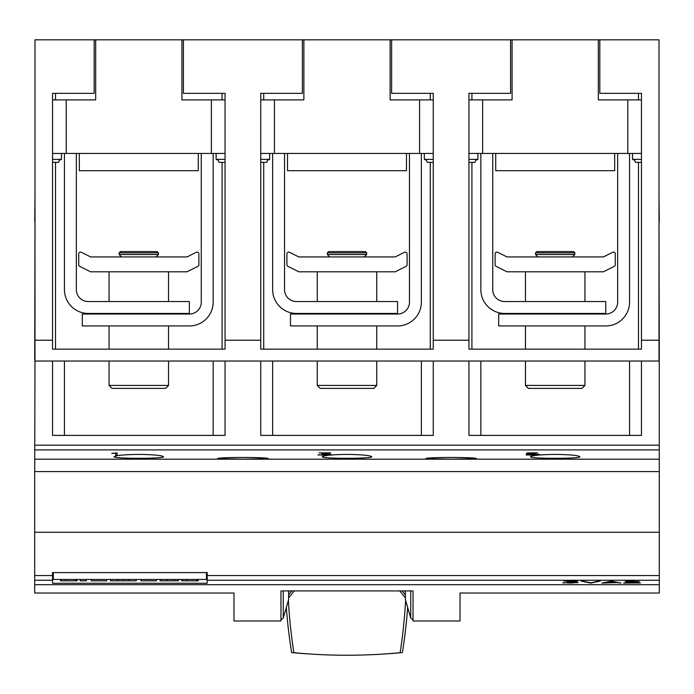 <?xml version="1.0" encoding="UTF-8"?>
<svg xmlns="http://www.w3.org/2000/svg" width="694" height="694" viewBox="0 0 694 694"><rect width="100%" height="100%" fill="white"/><g stroke="black" fill="none" stroke-linecap="round" stroke-linejoin="round"><path stroke-width="1.04" d="M283.265 590.915L283.265 618.016L280.975 619.803M291.853 590.915L288.617 594.905M288.617 597.89L294.273 590.915M407.673 607.458A616.272 572.316 0 0 1 402.373 652.594A556.076 516.414 0 0 1 381.206 654.182M404.81 590.915L405.383 591.626M405.383 594.905L402.147 590.915M288.617 591.626L289.19 590.915M312.794 654.182A556.076 516.414 0 0 1 291.627 652.594A616.272 572.316 0 0 1 286.327 607.458M405.617 600.371A614.658 570.824 0 0 1 400.143 652.69A515.017 478.287 0 0 1 293.857 652.69A614.658 570.824 0 0 1 288.383 600.371M399.727 590.915L405.383 597.89M405.383 590.915L405.383 599.581L410.735 618.016L410.735 590.915M288.617 590.915L288.617 599.581L283.265 618.016M280.975 620.991L280.975 590.915L413.025 590.915L413.025 620.991L460.027 620.991L460.027 593.032L659.3 593.032L659.3 584.704L34.7 584.704L34.7 593.032L233.973 593.032L233.973 620.991L280.975 620.991M52.544 580.262L52.544 575.56L34.7 575.56L34.7 532.255L659.3 532.255L659.3 580.262L207.211 580.262L207.211 583.255L52.544 583.255L52.544 580.262L34.7 580.262L34.7 584.704M659.3 580.262L659.3 584.704M623.646 583.073L637.673 581.659L625.112 581.598L629.874 581.095L639.339 581.676L627.098 582.943L640.475 582.943L623.646 583.073M590.516 583.073L581.164 581.095L590.698 582.726L600.223 581.095L590.872 583.073L590.516 582.682M562.851 582.882L576.532 582.5L567.128 581.971L574.207 581.225L563.953 581.095L577.408 581.095L570.234 581.832L578.189 582.405L571.11 583.073L562.851 582.665M601.924 583.073L611.284 581.095L620.991 583.073L617.035 582.604L601.924 583.073M615.274 581.867L611.457 581.199L607.64 581.867M606.495 582.474L616.411 582.474L611.457 581.442L606.495 582.11M574.207 581.182L575.239 581.095M576.532 582.361L577.495 582.231M577.026 582.335L577.026 582.787M594.706 581.893L599.174 581.095M582.214 581.095L586.734 581.902M637.673 581.598L639.061 581.433M626.005 581.329L626.769 581.329M53.317 572.585L53.317 579.455L206.439 579.455L206.439 572.585M174.446 579.455L174.446 580.835L178.471 580.835L178.471 579.455M166.933 579.455L166.933 580.835L174.446 580.835M160.149 579.455L160.149 580.835L166.933 580.835M136.267 579.455L136.267 580.835L128.772 580.835L128.772 579.455M123.367 579.455L123.367 580.835L128.772 580.835M117.997 579.455L117.997 580.835L123.367 580.835M110.441 579.455L110.441 580.835L117.997 580.835M80.209 579.455L80.209 580.835L86.299 580.835L86.299 579.455M75.481 579.455L75.481 580.835L77.138 580.835L77.138 579.455M61.245 579.455L61.245 580.835L75.481 580.835M60.638 579.455L60.638 580.835L61.245 580.835M76.47 579.455L76.47 580.835M106.694 579.455L106.694 580.835L91.244 580.835L91.244 579.455M156.402 579.455L156.402 580.835L140.951 580.835L140.951 579.455M196.567 579.455L196.567 580.835L198.215 580.835L198.215 579.455M182.322 579.455L182.322 580.835L196.567 580.835M181.724 579.455L181.724 580.835L182.322 580.835M197.547 579.455L197.547 580.835M52.544 575.56L52.544 572.585L207.211 572.585L207.211 580.262M34.7 575.56L34.7 580.262M659.3 575.56L207.211 575.56M659.3 532.255L659.3 471.582L34.7 471.582L34.7 532.255M34.726 471.582L34.726 459.194L659.274 459.194L34.726 459.194L34.995 359.431M659.274 471.582L659.274 449.903L34.726 449.903M659.274 449.903L659.274 361.036L641.456 361.036L641.456 435.398L468.944 435.398L468.944 361.036L433.256 361.036L433.256 435.398L260.744 435.398L260.744 361.036L225.056 361.036L225.056 435.398L52.544 435.398L52.544 361.036L34.726 361.036M659.005 359.431L659.274 361.036M64.447 361.036L64.447 435.398M213.153 435.398L213.153 361.036M272.647 361.036L272.647 435.398M421.353 435.398L421.353 361.036M34.995 221.247L34.726 359.431M34.995 197.452L34.726 221.247M659.274 359.431L659.005 221.247M114.111 456.721C115.56 455.411 123.792 454.631 138.8 454.379C153.808 454.631 162.04 455.411 163.489 456.721C165.042 458.821 112.558 458.821 114.111 456.721M322.311 456.721C323.76 455.411 331.992 454.631 347 454.379C362.008 454.631 370.24 455.411 371.689 456.721C373.242 458.821 320.758 458.821 322.311 456.721M480.847 361.036L480.847 435.398M629.553 435.398L629.553 361.036M530.511 456.721C531.96 455.411 540.192 454.631 555.2 454.379C570.208 454.631 578.44 455.411 579.889 456.721C581.442 458.821 528.958 458.821 530.511 456.721M526.295 455.038L538.015 454.613L535.187 453.945L526.243 453.98L527.266 452.878L537.486 452.878L528.646 453.052L527.744 453.807L539.438 454.397L533.374 455.247L526.295 454.804M318.095 455.038L329.815 454.613L321.756 453.989L327.82 453.052L319.04 452.878L330.57 452.878L324.419 453.824L331.238 454.509L325.174 455.247L318.095 454.804M115.698 455.247L115.698 453.217L111.777 453.373L117.104 452.878L117.104 455.247L115.698 455.247M242.9 459.185L217.621 458.673C216.051 457.06 269.749 457.06 268.179 458.673L242.9 459.185M451.1 459.185L425.821 458.673C424.251 457.06 477.949 457.06 476.379 458.673L451.1 459.185M527.744 452.878L527.744 453.807M538.44 454.058L538.44 454.934M527.527 452.878L527.527 453.98M330.24 454.171L330.24 454.934M115.698 453.581L117.104 453.581L117.104 452.878M659.274 221.247L659.005 197.452M599.816 39.818L599.816 93.352L641.456 93.352L641.456 349.143L468.944 349.143L468.944 93.352L510.584 93.352L510.584 39.818L659.005 39.818L659.005 361.036M641.456 361.036L468.944 361.036M260.744 340.216L260.744 93.352L302.384 93.352L302.384 39.818L391.616 39.818L391.616 93.352L433.256 93.352L433.256 349.143L260.744 349.143L260.744 340.216L225.056 340.216L225.056 349.143L52.544 349.143L52.544 93.352L94.184 93.352L94.184 39.818L34.995 39.818L34.995 361.036M225.056 361.036L52.544 361.036M433.256 361.036L260.744 361.036M94.184 39.818L95.677 39.818L95.677 99.901L66.225 99.901L66.225 153.435L52.544 153.435M95.677 39.818L183.416 39.818L183.416 93.352L225.056 93.352L225.056 340.216M302.384 39.818L183.416 39.818M510.584 39.818L391.616 39.818M181.923 39.818L181.923 99.901L225.056 99.901M52.544 99.901L66.225 99.901M52.544 159.386L61.471 159.386L61.471 153.435M52.544 162.361L58.496 162.361L59.363 160.253L61.471 159.386M225.056 162.361L219.104 162.361L218.237 160.253L216.129 159.386L216.129 153.435M216.129 159.386L225.056 159.386M225.056 153.435L211.375 153.435L211.375 99.901M66.225 153.435L211.375 153.435M55.52 93.352L55.52 99.901M55.52 162.361L55.52 349.143M198.284 153.435L198.284 170.689L79.316 170.689L79.316 153.435M222.08 349.143L222.08 162.361M222.08 99.901L222.08 93.352M52.544 340.216L34.995 340.216M263.72 93.352L263.72 99.901M263.72 162.361L263.72 349.143M406.484 153.435L406.484 170.689L287.516 170.689L287.516 153.435M390.123 39.818L390.123 99.901L433.256 99.901M260.744 99.901L303.877 99.901L303.877 39.818M260.744 159.386L269.671 159.386L269.671 153.435M260.744 162.361L266.696 162.361L267.563 160.253L269.671 159.386M433.256 162.361L427.304 162.361L426.437 160.253L424.329 159.386L424.329 153.435M424.329 159.386L433.256 159.386M274.425 99.901L274.425 153.435L260.744 153.435M433.256 153.435L419.575 153.435L419.575 99.901M274.425 153.435L419.575 153.435M430.28 349.143L430.28 162.361M430.28 99.901L430.28 93.352M468.944 340.216L433.256 340.216M598.323 39.818L598.323 99.901L641.456 99.901M468.944 99.901L512.077 99.901L512.077 39.818M468.944 159.386L477.871 159.386L477.871 153.435M468.944 162.361L474.896 162.361L475.763 160.253L477.871 159.386M641.456 162.361L635.504 162.361L634.637 160.253L632.529 159.386L632.529 153.435M632.529 159.386L641.456 159.386M482.625 99.901L482.625 153.435L468.944 153.435M641.456 153.435L627.775 153.435L627.775 99.901M482.625 153.435L627.775 153.435M471.92 93.352L471.92 99.901M471.92 162.361L471.92 349.143M614.684 153.435L614.684 170.689L495.716 170.689L495.716 153.435M638.48 349.143L638.48 162.361M638.48 99.901L638.48 93.352M659.005 340.216L641.456 340.216M574.858 252.85L573.6 251.584L536.8 251.584L535.542 252.85L574.858 252.85L574.858 254.533L535.542 254.533L537.945 256.936M525.453 385.43L528.429 388.406L581.971 388.406L584.947 385.43L525.453 385.43L525.453 361.036M603.381 271.814L507.019 271.814L496.106 266.357A1.787 1.787 0 0 1 495.117 264.761L495.117 253.883A1.787 1.787 0 0 1 497.702 252.286L507.019 256.936L603.381 256.936L612.698 252.286A1.787 1.787 0 0 1 615.283 253.883L615.283 264.761A1.787 1.787 0 0 1 614.294 266.357L603.381 271.814M492.74 153.435L492.74 289.658A11.893 11.893 0 0 0 504.633 301.552L605.767 301.552L605.767 313.454L504.633 313.454A23.796 23.796 0 0 1 480.847 289.658L480.847 153.435M629.553 153.435L629.553 302.15A23.796 23.796 0 0 1 605.767 325.946L498.691 325.946L498.691 314.044L605.767 314.044A11.893 11.893 0 0 0 617.66 302.15L617.66 153.435M572.368 388.406L538.032 388.406M158.458 252.85L157.2 251.584L120.4 251.584L119.142 252.85L158.458 252.85L158.458 254.533L119.142 254.533L121.545 256.936M109.053 385.43L112.029 388.406L165.571 388.406L168.547 385.43L109.053 385.43L109.053 361.036M186.981 271.814L90.619 271.814L79.706 266.357A1.787 1.787 0 0 1 78.717 264.761L78.717 253.883A1.787 1.787 0 0 1 81.302 252.286L90.619 256.936L186.981 256.936L196.298 252.286A1.787 1.787 0 0 1 198.883 253.883L198.883 264.761A1.787 1.787 0 0 1 197.894 266.357L186.981 271.814M76.34 153.435L76.34 289.658A11.893 11.893 0 0 0 88.233 301.552L189.367 301.552L189.367 313.454L88.233 313.454A23.796 23.796 0 0 1 64.447 289.658L64.447 153.435M213.153 153.435L213.153 302.15A23.796 23.796 0 0 1 189.367 325.946L82.291 325.946L82.291 314.044L189.367 314.044A11.893 11.893 0 0 0 201.26 302.15L201.26 153.435M155.968 388.406L121.632 388.406M366.658 252.85L365.4 251.584L328.6 251.584L327.342 252.85L366.658 252.85L366.658 254.533L327.342 254.533L329.745 256.936M317.253 385.43L320.229 388.406L373.771 388.406L376.747 385.43L317.253 385.43L317.253 361.036M395.181 271.814L298.819 271.814L287.906 266.357A1.787 1.787 0 0 1 286.917 264.761L286.917 253.883A1.787 1.787 0 0 1 289.502 252.286L298.819 256.936L395.181 256.936L404.498 252.286A1.787 1.787 0 0 1 407.083 253.883L407.083 264.761A1.787 1.787 0 0 1 406.094 266.357L395.181 271.814M284.54 153.435L284.54 289.658A11.893 11.893 0 0 0 296.433 301.552L397.567 301.552L397.567 313.454L296.433 313.454A23.796 23.796 0 0 1 272.647 289.658L272.647 153.435M421.353 153.435L421.353 302.15A23.796 23.796 0 0 1 397.567 325.946L290.491 325.946L290.491 314.044L397.567 314.044A11.893 11.893 0 0 0 409.46 302.15L409.46 153.435M364.168 388.406L329.832 388.406M65.809 579.455L65.809 580.835M186.886 579.455L186.886 580.835M659.274 445.201L34.726 445.201M413.017 619.803L410.735 618.016M572.455 256.936L574.858 254.533M584.947 271.814L584.947 301.552M584.947 313.454L584.947 314.044M584.947 325.946L584.947 349.143M584.947 361.036L584.947 385.43M525.453 325.946L525.453 349.143M525.453 313.454L525.453 314.044M525.453 271.814L525.453 301.552M535.542 252.85L535.542 254.533M156.055 256.936L158.458 254.533M168.547 271.814L168.547 301.552M168.547 313.454L168.547 314.044M168.547 325.946L168.547 349.143M168.547 361.036L168.547 385.43M109.053 325.946L109.053 349.143M109.053 313.454L109.053 314.044M109.053 271.814L109.053 301.552M119.142 252.85L119.142 254.533M364.255 256.936L366.658 254.533M376.747 271.814L376.747 301.552M376.747 313.454L376.747 314.044M376.747 325.946L376.747 349.143M376.747 361.036L376.747 385.43M317.253 325.946L317.253 349.143M317.253 313.454L317.253 314.044M317.253 271.814L317.253 301.552M327.342 252.85L327.342 254.533"/></g></svg>
